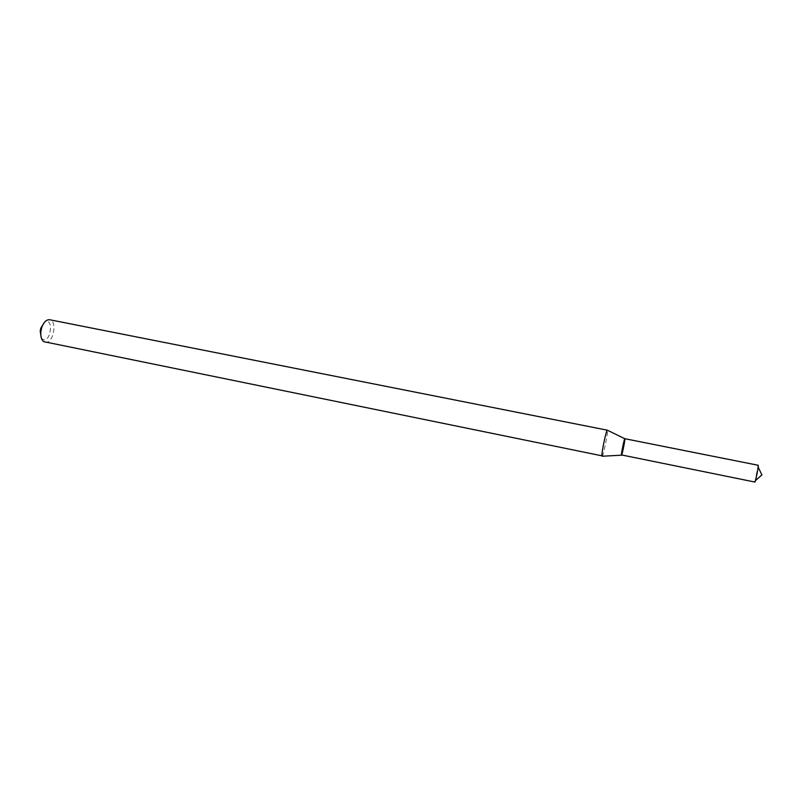 <?xml version="1.0" encoding="UTF-8"?>
<svg xmlns="http://www.w3.org/2000/svg" width="802" height="802" viewBox="0 0 802 802"><rect width="100%" height="100%" fill="white"/><g stroke="black" fill="none" stroke-linecap="round" stroke-linejoin="round"><path stroke-width="0.6" stroke-dasharray="4.01 3.01" d="M602.071 456.298L602.192 456.238C603.475 455.406 608.277 431.556 607.415 430.293M45.123 342.314C53.082 344.459 57.834 320.84 49.674 319.737M41.283 337.832L42.386 339.096C50.787 344.68 54.285 315.888 44.401 322.384M754.762 482.333L758.201 465.28M621.5 455.215C622.011 455.716 625.49 438.443 624.828 438.704M758.151 467.135L757.74 466.273M755.444 480.609L754.732 481.23"/><path stroke-width="1.2" d="M621.44 454.914L621.56 455.185C622.212 454.674 625.269 439.476 624.868 438.754C624.638 437.14 621.339 452.689 621.44 454.914L754.963 482.062C755.935 480.147 758.872 464.919 758.201 465.28L624.828 438.704C624.407 438.143 621.329 452.839 621.44 454.914M601.921 455.817L43.609 341.622C41.393 339.717 40.481 336.389 40.862 331.647L41.614 327.918C43.589 322.244 46.275 319.517 49.674 319.737L607.335 430.193C606.432 429.23 601.51 452.549 601.921 455.817M624.788 438.724L607.335 430.193M44.401 322.384L40.792 328.148L40.19 331.126L41.283 337.832M621.47 455.185L602.192 456.238M40.19 331.126L40.862 331.647M40.792 328.148L41.614 327.918M755.444 480.609L761.9 474.894L758.151 467.135"/></g></svg>
